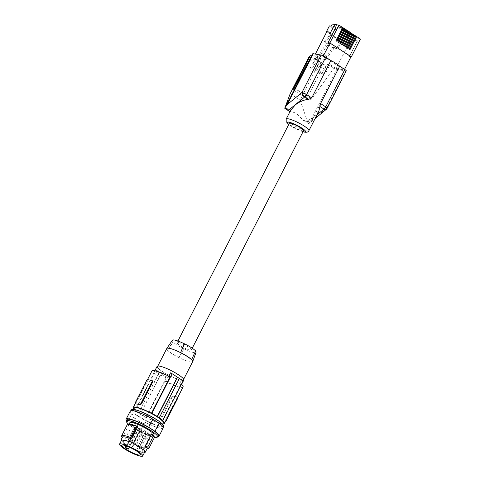 <?xml version="1.0" encoding="UTF-8"?>
<svg xmlns="http://www.w3.org/2000/svg" width="480" height="480" viewBox="0 0 480 480"><rect width="100%" height="100%" fill="white"/><g stroke="black" fill="none" stroke-linecap="round" stroke-linejoin="round"><path stroke-width="0.36" stroke-dasharray="2.4 1.8" d="M336.888 41.328L335.754 40.716L342.264 27.996L339.762 27.558L339.99 27.12L342.744 27.606M351.798 34.146L345.078 46.728L346.002 47.208M290.496 110.622L290.292 111.876L291.798 112.14C294.684 112.044 297.702 113.994 300.852 117.984L303.954 120.666L305.742 121.164L307.35 120.906L308.604 121.716L308.7 123.786L311.97 120.282L326.574 108.312A3.756 0.66 -152.9 0 0 327.162 108.246M300.852 117.984L307.734 122.424L308.694 123.774L315.132 118.512M290.22 93.636L300.102 100.038L319.146 62.82L309.252 56.436M307.734 122.424L300.102 100.038M351.048 56.646L349.356 56.346L357.324 40.776L354.702 40.314L351.786 46.014L347.922 45.336L336.078 68.472L330.024 64.566L327.66 64.146L321.726 73.626L325.092 74.214L330.024 64.566M351.006 56.724L349.356 56.346M294.114 88.146L307.644 96.876L308.25 99.648C309.504 100.266 310.65 99.984 311.688 98.802L333.978 68.232L336.84 69.276A3.756 0.66 -152.9 0 0 337.914 69.582L345.69 70.956A3.756 0.66 -152.9 0 0 346.278 70.89M344.598 30.09L343.722 29.526L343.494 29.964L344.376 30.528L344.598 30.09L346.278 30.39M348.066 31.74L341.346 44.322L342.276 44.802M340.62 43.734L339.738 43.164M346.464 31.296L345.582 30.726L345.36 31.164L346.242 31.734L346.464 31.296L348.144 31.59M346.2 30.54L339.48 43.122M345.99 30.402L343.494 29.964M343.722 29.526L346.47 30.012M350.286 32.844L349.356 34.656L348.654 34.53L347.532 36.726L345.744 36.408L342.828 42.108L342.006 41.964L330.828 34.758L331.644 34.902L326.784 31.764M331.644 34.902L334.566 29.196L329.418 25.878M334.566 29.196L336.354 29.514L331.206 26.19M342.732 28.89L341.856 28.32L341.628 28.758L342.51 29.328L342.732 28.89L344.412 29.184M336.354 29.514L337.476 27.318L332.328 24M332.94 47.034L335.544 48.714L337.374 49.038L334.77 47.358L327.522 57.078L318.972 67.524L318.618 67.464L319.716 66.138L320.934 62.976L325.17 57.858L332.556 47.508L332.94 47.034L334.77 47.358M326.592 43.656L326.97 43.188L328.8 43.512L327.96 44.796L321.558 53.232L313.008 63.678L312.66 63.618L313.758 62.292L314.97 59.124L319.206 54.012L326.592 43.656L332.556 47.508M319.206 54.012L325.17 57.858M312.66 63.618L318.618 67.464M313.008 63.678L318.972 67.524M326.97 43.188L324.366 41.508L330.072 34.44L341.25 41.652L335.544 48.714M324.366 41.508L326.196 41.826L328.8 43.512M321.558 53.232L327.522 57.078M327.96 44.796L333.924 48.642M318.876 111.198L314.04 116.958L307.35 120.906M347.856 31.608L345.36 31.164M345.582 30.726L348.336 31.212M351.588 34.008L349.092 33.57L349.314 33.132L352.068 33.618M349.932 32.946L343.212 45.528L344.136 46.002M348.33 32.496L347.448 31.932L347.226 32.37L348.102 32.934L348.33 32.496L350.01 32.79M349.722 32.808L347.226 32.37M347.448 31.932L350.202 32.412M342.546 27.984L339.99 27.12M340.872 27.684L340.644 28.122L339.762 27.558M352.062 34.902L351.18 34.338L350.958 34.776L351.834 35.34L352.062 34.902L353.736 35.196M349.536 56.466L357.504 40.896L354.888 40.434L351.786 46.014M353.664 35.346L346.944 47.934L347.868 48.408M349.062 49.182L355.314 36.414L352.818 35.976L353.046 35.538L355.794 36.024M328.242 42.732L336.03 27.042M355.602 36.402L353.046 35.538M353.922 36.108L353.7 36.546L352.818 35.976M353.454 35.214L350.958 34.776M351.18 34.338L353.934 34.818M349.944 49.746L348.81 49.134M351.876 33.996L349.314 33.132M350.196 33.702L349.968 34.14L349.092 33.57M303.564 130.68A8.01 1.404 27.1 0 1 302.31 130.818A8.01 1.404 27.1 0 1 293.988 127.302A8.01 1.404 27.1 0 1 289.308 123.384M307.644 96.876L319.65 73.41L324.534 69.246C326.022 67.62 326.052 66.168 324.63 64.884L319.146 62.82M314.97 59.124L320.934 62.976M306.48 64.908L319.65 73.41M327.66 64.146L333.978 68.232M312.192 54.162L318.522 58.254L312.594 67.728L321.726 73.626M339.018 25.2L335.148 24.522L346.326 31.728L350.478 32.46M335.148 24.522L330.072 34.44M346.326 31.728L341.25 41.652M342.006 41.964L337.374 49.038M339.252 25.35L338.178 27.444L349.356 34.656M330.828 34.758L326.196 41.826M337.476 27.318L338.178 27.444M351.966 46.134L347.976 45.432L342.828 42.108M326.808 31.722L347.922 45.336M325.092 74.214L315.942 68.316L320.88 58.668L314.97 54.858L315.366 54.084M314.97 54.858L323.148 56.298L344.256 69.912L344.556 69.324M323.352 55.896L323.148 56.298M336.078 68.472L344.256 69.912M320.88 58.668L318.522 58.254M315.942 68.316L312.594 67.728M360.45 39.024L353.802 37.854L352.68 40.044L350.892 39.726L347.976 45.432M350.892 39.726L345.744 36.408M352.68 40.044L347.532 36.726M353.802 37.854L348.654 34.53M341.856 28.32L344.604 28.806M343.14 28.566L340.644 28.122M344.334 29.334L341.628 28.758M338.754 42.534L337.62 41.922L344.124 29.202M345.006 29.766L342.51 29.328M346.872 30.972L344.376 30.528M348.738 32.172L346.242 31.734M350.604 33.378L348.102 32.934M352.464 34.578L349.968 34.14M354.33 35.784L351.834 35.34M356.196 36.984L353.7 36.546M178.344 342.54A8.01 1.404 27.1 0 1 186.66 346.05A8.01 1.404 27.1 0 1 191.346 349.974A8.01 1.404 27.1 0 1 190.092 350.118A8.01 1.404 27.1 0 1 181.77 346.602A8.01 1.404 27.1 0 1 177.09 342.678A8.01 1.404 27.1 0 1 178.344 342.54M172.416 340.23A13.284 2.334 -152.9 0 0 173.112 341.79L172.806 341.736A13.782 2.418 -152.9 0 0 183.822 348.84L178.89 357.534A14.514 2.55 27.1 0 1 172.314 353.79A14.514 2.55 27.1 0 1 167.88 350.43L167.58 350.376A15.012 2.634 -152.9 0 0 178.596 357.48M195.624 350.922L195.318 350.868A13.284 2.334 -152.9 0 1 195.54 351.12M183.822 348.84L184.128 348.894A13.284 2.334 -152.9 0 0 196.062 352.332M167.58 350.376L172.806 341.736M177.882 374.496A14.514 2.55 27.1 0 1 183.39 379.8A14.514 2.55 27.1 0 1 163.056 371.886A14.514 2.55 27.1 0 1 157.548 366.582A14.514 2.55 27.1 0 1 177.882 374.496M184.128 348.894L178.89 357.534A14.514 2.55 -152.9 0 0 192.648 361.71M183.834 380.028A15.012 2.634 27.1 0 1 172.836 377.256A15.012 2.634 27.1 0 1 157.104 366.354M162.456 420.384L181.08 383.976L179.64 383.724A15.012 2.634 27.1 0 1 180.858 385.842A15.012 2.634 27.1 0 1 169.86 383.07A15.012 2.634 27.1 0 1 166.362 381.384L168.282 377.628A87.582 42.726 -57.2 0 0 166.14 377.85L145.872 417.456L146.292 417.534L164.922 381.132L166.362 381.384M170.07 376.878L168.63 376.62A15.012 2.634 27.1 0 0 165.126 374.934A15.012 2.634 27.1 0 0 154.128 372.162A15.012 2.634 27.1 0 0 155.352 374.28L157.272 370.524C159.384 373.026 163.056 375.396 168.282 377.628M155.352 374.28L153.906 374.028A17.514 3.072 -152.9 0 1 151.902 371.022M157.272 370.524A87.582 42.726 -57.2 0 0 155.124 370.746L134.856 410.352L135.282 410.43L153.906 374.028M158.772 373.842L138.39 413.13A18.768 3.294 -152.9 0 0 140.226 414.312L160.602 375.03A87.582 42.726 -57.2 0 0 160.302 375.078L158.466 373.896A87.582 42.726 -57.2 0 1 158.772 373.842L155.124 370.746M160.602 375.03L166.14 377.85M140.226 414.312L160.302 375.078M138.39 413.13L158.466 373.896M177.456 397.992L177.138 397.788L164.976 420.87A17.514 3.072 27.1 0 1 163.23 420.732A17.514 3.072 27.1 0 1 160.758 420.126L160.422 418.752L171.648 396.822L172.266 397.224A1.254 0.612 122.8 0 1 173.466 396.24L175.578 396.612A17.514 3.072 27.1 0 1 173.106 396.006L171.648 396.822M177.138 397.788L177.324 396.75A17.514 3.072 27.1 0 1 175.578 396.612L177.798 397.026A1.254 0.612 -57.2 0 0 177.684 396.984M172.266 397.224L161.046 419.154A1.254 0.612 -57.2 0 0 161.004 420.318L165.342 421.104A1.254 0.612 122.8 0 0 165.654 421.05M181.08 383.976A17.514 3.072 27.1 0 1 181.398 384.264M183.09 386.982A17.514 3.072 27.1 0 1 164.922 381.132M162.828 423.828A17.514 3.072 27.1 0 1 146.292 417.534M179.64 383.724L181.56 379.968A87.582 42.726 122.8 0 1 183.144 380.85M168.63 376.62L168.828 376.23M151.986 380.406L152.346 380.64A17.514 3.072 -152.9 0 0 149.874 380.034A17.514 3.072 -152.9 0 0 148.128 379.896L135.966 402.978L135.786 404.022M133.866 409.014A17.514 3.072 -152.9 0 0 135.282 410.43M138.642 413.172A18.264 3.204 27.1 0 1 134.856 410.352M140.478 414.354A18.264 3.204 -152.9 0 0 145.872 417.456M163.344 422.814A16.266 2.856 27.1 0 1 154.974 421.308A16.266 2.856 27.1 0 1 140.49 413.898A16.266 2.856 27.1 0 1 134.388 407.994M159.09 417.636L179.214 378.312M170.55 372.864L181.56 379.968M139.134 416.55A16.266 2.856 27.1 0 1 133.032 410.652A16.266 2.856 27.1 0 1 141.402 412.158A16.266 2.856 27.1 0 1 155.886 419.568A16.266 2.856 27.1 0 1 161.988 425.466A16.266 2.856 27.1 0 1 153.618 423.96A16.266 2.856 27.1 0 1 139.134 416.55M163.548 426.264A18.018 3.162 27.1 0 1 138.312 416.436A18.018 3.162 27.1 0 1 131.472 409.854M131.4 426.054L135.324 418.38L131.718 416.01L132.612 414.258A18.018 3.162 27.1 0 1 130.722 411.318A18.018 3.162 27.1 0 1 155.958 421.146A18.018 3.162 27.1 0 1 162.798 427.734A18.018 3.162 27.1 0 1 144.456 421.896L143.562 423.648A18.018 3.162 27.1 0 1 137.94 420.462L134.016 428.136A18.018 3.162 27.1 0 1 132.732 427.332A18.018 3.162 27.1 0 1 131.538 426.54L128.808 424.356M143.562 423.648L137.94 420.462M144.456 421.896L145.308 422.43L141.156 430.548L139.332 429.39L138.66 430.704L135.84 428.922L139.77 421.248M135.84 428.922L134.016 428.136M141.156 430.548A18.516 3.252 -152.9 0 0 157.722 436.554M126.534 420.6A18.516 3.252 -152.9 0 0 127.65 421.836L129.39 422.976L128.718 424.296M139.332 429.39A17.514 3.072 -152.9 0 0 158.202 435.618M127.014 419.658A17.514 3.072 -152.9 0 0 129.39 422.976M138.66 430.704A17.514 3.072 -152.9 0 0 154.476 437.184M154.074 435.168A13.638 2.394 27.1 0 1 145.602 433.314A13.638 2.394 27.1 0 1 132.618 426.096A13.638 2.394 27.1 0 1 129.792 422.742M144.876 451.77L142.53 452.598L144.288 452.916M142.98 452.91L126.012 445.236L123.744 443.436L121.386 440.226M138.21 432.972L132.936 443.274C137.208 445.68 140.88 447.378 143.958 448.362L149.226 438.06C146.154 437.076 142.482 435.378 138.21 432.972L139.926 435.09L135.366 443.994C139.224 446.016 142.5 447.45 145.2 448.29L143.958 448.362M153.396 435.462L153.588 436.122L147.186 448.632M121.818 439.926L123.39 442.62L126.342 445.272L142.53 452.598M126.342 445.272L126.012 445.236M121.926 440.496L121.518 440.292M127.344 448.944L136.98 430.32A10.386 1.824 -152.9 0 0 150.372 435.264A10.386 1.824 -152.9 0 0 150.258 434.67A10.386 1.824 -152.9 0 0 140.724 428.304A10.386 1.824 -152.9 0 0 131.88 425.802A10.386 1.824 -152.9 0 0 131.988 426.402A10.386 1.824 -152.9 0 0 134.778 428.904L137.922 430.422L129.366 447.144M126.036 445.794L134.778 428.904M128.148 449.088L137.922 430.422M137.688 430.446L136.98 430.32M144.9 433.2L146.526 434.13L144.9 433.2M140.19 431.316L141.816 432.246L140.19 431.316M134.694 427.77L136.32 428.7L134.694 427.77M146.502 432.93L148.128 433.854L146.502 432.93M140.388 430.062L142.014 430.992L140.388 430.062M134.904 426.756L136.524 427.686L134.904 426.756M143.904 430.686L145.53 431.61L143.904 430.686M138.882 428.016L140.508 428.94L138.882 428.016M137.154 448.332L138.78 449.262L137.154 448.332M132.45 446.448L134.076 447.378L132.45 446.448M126.948 442.902L128.574 443.832L126.948 442.902M138.762 448.056L140.388 448.986L138.762 448.056M132.648 445.194L134.274 446.124L132.648 445.194M127.158 441.888L128.784 442.812L127.158 441.888M136.158 445.812L137.784 446.742L136.158 445.812M131.142 443.142L132.768 444.072L131.142 443.142M154.446 437.46L153.462 436.26M148.638 448.704L154.32 437.598M132.936 443.274L135.366 443.994M145.2 448.29L149.76 439.38C147.06 438.54 143.778 437.106 139.926 435.09M149.76 439.38L149.226 438.06M129.984 424.326L128.886 424.62L128.706 425.346L127.086 425.196L127.158 424.878M121.404 436.296L127.086 425.196M122.178 437.622L128.706 425.346M122.34 437.304L122.31 437.844M145.308 422.43A18.516 3.252 -152.9 0 0 163.242 427.962M130.278 411.09A18.516 3.252 -152.9 0 0 131.802 413.724L127.65 421.836M132.612 414.258L131.802 413.724M131.538 426.54L135.462 418.866L135.324 418.38M135.462 418.866A18.018 3.162 27.1 0 1 131.718 416.01M166.806 348.486A14.514 2.55 -152.9 0 0 167.88 350.43L173.112 341.79M191.574 359.766L195.318 350.868M291.798 112.14L284.94 107.712M345.69 70.956L326.574 108.312A3.756 1.806 50.7 0 1 326.202 109.434M308.604 121.716L317.022 114.81M303.054 131.682A10.26 1.8 27.1 0 1 288.792 124.386M308.916 130.65A12.762 2.238 27.1 0 1 306.918 130.872A12.762 2.238 27.1 0 1 293.658 125.274A12.762 2.238 27.1 0 1 286.2 119.022M337.914 69.582L311.97 120.282M336.84 69.276L309.174 123.342M310.242 55.674L324.138 64.638M309.372 59.46L313.758 62.292M319.716 66.138L324.534 69.246M294.39 87.642L311.688 98.802M161.046 419.154L160.422 418.752M173.106 396.006L173.466 396.24M164.976 420.87L165.342 421.104M165.918 419.718L166.23 419.922M148.128 379.896L147.768 379.662M147.192 381.048L146.568 380.646M135.966 402.978L135.348 402.576M139.458 451.296L139.758 451.548M123.39 442.62L122.916 442.458M126.768 446.064L135.486 429.03M303.264 120.282L308.7 123.786M290.412 111.978L289.95 111.684M311.124 56.166L324.63 64.884M308.25 99.648L292.986 89.796M191.346 349.974L192.24 348.222M183.39 379.8L183.696 379.2M154.128 372.162L154.854 370.752M135.21 403.644L147.456 379.716M133.032 410.652L133.65 409.44M162.798 427.734L163.14 427.062M150.372 435.264L140.556 454.872M144.744 433.218L136.998 448.35M140.034 431.334L132.294 446.466M134.538 427.788L126.792 442.92M146.346 432.942L138.606 448.074M140.232 430.08L132.492 445.212M134.742 426.774L127.002 441.9M143.748 430.698L136.002 445.83M138.726 428.028L130.986 443.16M136.524 427.686L128.784 442.812M157.548 366.582L157.854 365.976M136.32 428.7L128.574 443.832M130.722 411.318L131.064 410.646M131.88 425.802L121.722 445.23M140.508 428.94L132.768 444.072M128.736 424.806L128.97 424.35M142.014 430.992L134.274 446.124M141.816 432.246L134.076 447.378M161.988 425.466L162.606 424.26M145.53 431.61L137.784 446.742M180.858 385.842L181.584 384.432M148.128 433.854L140.388 448.986M146.526 434.13L138.78 449.262M177.09 342.678L177.936 341.022M303.012 131.76L295.614 128.676L288.756 124.464"/><path stroke-width="0.72" d="M326.784 31.764L326.496 31.578L329.418 25.878L331.206 26.19L332.328 24L338.97 25.17L342.744 27.606L336.006 40.764L336.888 41.328L343.62 28.17L342.546 27.984M336.678 41.196L343.14 28.566L342.468 28.134M346.002 47.208L352.464 34.578L351.798 34.146M343.62 28.17L344.604 28.806L337.872 41.964L338.754 42.534L345.486 29.376L346.47 30.012L339.738 43.164L340.62 43.734L347.352 30.576L348.336 31.212L341.604 44.37L342.48 44.94L349.218 31.782L350.202 32.412L343.47 45.57L344.346 46.14L351.084 32.982L352.068 33.618L345.336 46.776L346.212 47.34L352.944 34.182L351.876 33.996M320.574 103.554L318.876 111.198L308.916 130.65A12.762 2.238 27.1 0 0 301.458 124.398A12.762 2.238 27.1 0 0 288.198 118.8A12.762 2.238 27.1 0 0 286.2 119.022L290.736 110.184L295.296 104.922C299.37 101.694 303.852 99.822 308.742 99.312L304.878 96.828A3.756 1.806 -129.3 0 1 301.956 92.484L287.298 104.502L313.29 53.718L321.09 55.092A3.756 0.66 27.1 0 1 325.764 57.204L330.882 60.51A12.762 2.238 27.1 0 1 339.696 66.192L320.574 103.554L325.74 106.872A3.756 1.83 -57.3 0 1 323.988 109.098L320.082 106.59M330.882 60.51L311.754 97.89L308.742 99.312M306.48 64.908L305.754 64.44L310.32 55.644L309.252 56.436L290.22 93.636L284.94 107.712L287.298 104.502M351.006 56.724L329.88 42.936L338.97 25.17M344.556 69.324L351.048 56.646L329.934 43.032L328.242 42.732L329.88 42.936M317.022 114.81L323.988 109.098A3.756 1.806 50.7 0 0 326.202 109.434A3.756 3.756 0 0 0 327.162 108.246L346.278 70.89A3.756 0.66 -152.9 0 0 344.85 69.516L339.696 66.192M311.754 97.89L306.624 94.602A3.756 1.83 -57.3 0 1 304.878 96.828L289.536 109.41L284.784 108.33M342.276 44.802L348.738 32.172L348.066 31.74M344.136 46.002L350.604 33.378L349.932 32.946M347.868 48.408L354.33 35.784L353.664 35.346M352.944 34.182L353.934 34.818L347.196 47.976L348.078 48.546L354.81 35.388L355.794 36.024L349.062 49.182L349.944 49.746L356.676 36.588L355.602 36.402M328.062 42.612L336.03 27.042L333.408 26.58L330.672 32.4L333.408 26.58M335.988 27.12L333.594 26.7M349.734 49.614L356.196 36.984L355.524 36.552M177.936 341.022L289.308 123.384A8.01 1.404 27.1 0 1 290.562 123.24A8.01 1.404 27.1 0 1 298.884 126.756A8.01 1.404 27.1 0 1 303.564 130.68L192.24 348.222M285.03 107.88L312.738 53.742A3.756 0.66 27.1 0 1 313.29 53.718M312.738 53.742L294.39 87.642L292.986 89.796L293.748 87.906L294.114 88.146M305.754 64.44L293.748 87.906M350.286 32.844L350.478 32.46L339.252 25.35M330.492 32.286L326.496 31.578M330.672 32.4L326.808 31.722L315.366 54.084M329.934 43.032L323.352 55.896M351.36 56.784L360.45 39.024L356.676 36.588M345.486 29.376L344.412 29.184M347.352 30.576L346.278 30.39M349.218 31.782L348.144 31.59M351.084 32.982L350.01 32.79M354.81 35.388L353.736 35.196M338.544 42.396L345.006 29.766L344.334 29.334M340.41 43.602L346.872 30.972L346.2 30.54M183.696 379.2L192.648 361.71A14.514 2.55 -152.9 0 0 192.672 361.662A14.514 2.55 -152.9 0 0 191.574 359.766L195.624 350.922A13.782 2.418 -152.9 0 0 184.614 343.818L184.308 343.764A13.284 2.334 -152.9 0 0 172.416 340.23L166.836 348.438A14.514 2.55 -152.9 0 0 166.806 348.486L157.854 365.976M192.672 361.662L196.062 352.332A13.284 2.334 -152.9 0 0 195.54 351.12M184.308 343.764L180.564 352.668A14.514 2.55 27.1 0 1 187.14 356.406A14.514 2.55 27.1 0 1 191.574 359.766M154.854 370.752L157.104 366.354A15.012 2.634 27.1 0 1 168.102 369.126A15.012 2.634 27.1 0 1 183.834 380.028L181.584 384.432M168.828 376.23L170.55 372.864A87.582 42.726 122.8 0 1 172.134 373.746L183.144 380.85L162.876 420.456A18.264 3.204 -152.9 0 0 159.09 417.636L159.348 417.684A18.768 3.294 -152.9 0 0 157.512 416.502L157.254 416.454A18.264 3.204 -152.9 0 0 151.86 413.352L151.44 413.28L170.07 376.878A17.514 3.072 -152.9 0 0 151.902 371.022L147.456 379.716M181.398 384.264A17.514 3.072 27.1 0 1 183.09 386.982L164.46 423.384A17.514 3.072 27.1 0 1 162.828 423.828M162.876 420.456L162.456 420.384A17.514 3.072 27.1 0 1 164.46 423.384M166.23 419.922L166.542 420.12L177.762 398.19A1.254 0.612 -57.2 0 0 177.9 397.128M166.542 420.12A1.254 0.612 122.8 0 1 165.654 421.05M151.86 413.352L172.134 373.746M152.1 380.454L152.682 382.014L141.462 403.944L140.004 404.766A17.514 3.072 -152.9 0 0 137.532 404.16A17.514 3.072 -152.9 0 0 135.786 404.022L135.426 403.788A1.254 0.612 -57.2 0 1 135.306 403.74A1.254 0.612 -57.2 0 1 135.348 402.576L146.568 380.646A1.254 0.612 122.8 0 1 147.768 379.662L151.986 380.406A1.254 0.612 -57.2 0 1 152.1 380.454A1.254 0.612 -57.2 0 1 152.064 381.618L140.838 403.548A1.254 0.612 122.8 0 1 139.638 404.532L135.426 403.788M151.44 413.28A17.514 3.072 -152.9 0 0 133.272 407.424A17.514 3.072 -152.9 0 0 133.866 409.014M133.65 409.44L134.388 407.994A16.266 2.856 27.1 0 1 142.758 409.5A16.266 2.856 27.1 0 1 157.242 416.916A16.266 2.856 27.1 0 1 163.344 422.814L162.606 424.26M181.602 379.848L179.214 378.312A87.582 42.726 122.8 0 1 179.424 378.45L177.588 377.268L157.512 416.502M174.48 375.252L177.378 377.124A87.582 42.726 122.8 0 1 177.588 377.268M157.254 416.454L177.378 377.124M159.348 417.684L179.424 378.45M131.064 410.646L131.472 409.854A18.018 3.162 27.1 0 1 156.708 419.682A18.018 3.162 27.1 0 1 163.548 426.264L163.14 427.062M157.722 436.554A18.516 3.252 -152.9 0 0 159.09 436.074A18.516 3.252 -152.9 0 0 154.944 431.286L148.668 427.236A18.516 3.252 -152.9 0 0 126.126 419.202A18.516 3.252 -152.9 0 0 126.534 420.6M154.476 437.184A17.514 3.072 -152.9 0 0 157.524 436.932L158.202 435.618A17.514 3.072 -152.9 0 0 144.006 424.902A17.514 3.072 -152.9 0 0 127.014 419.658L126.342 420.972A17.514 3.072 -152.9 0 0 128.718 424.296L128.808 424.356M157.524 436.932A17.514 3.072 -152.9 0 0 143.334 426.216A17.514 3.072 -152.9 0 0 126.342 420.972M128.97 424.35L129.792 422.742A13.638 2.394 27.1 0 1 138.264 424.596A13.638 2.394 27.1 0 1 151.248 431.808A13.638 2.394 27.1 0 1 154.074 435.168L153.696 435.9M121.926 440.496L121.818 439.926L131.238 441.966L145.386 451.086L145.086 452.49L147.186 448.632M144.288 452.916L145.086 452.49L144.63 452.244M147.066 448.752C147.516 448.416 146.922 447.606 145.296 446.334L151.692 433.842L153.354 435.402L154.446 437.46L148.764 448.56L147.066 448.752M131.322 442.152L145.386 451.086M144.54 452.196L144.822 450.858M121.386 440.226L121.158 439.62L122.34 437.304M123.438 440.286L121.818 439.926M122.97 440.01L131.238 441.966M139.938 447.69L139.626 447.612M129.084 446.532A13.014 2.286 -152.9 0 0 119.55 444.126A13.014 2.286 -152.9 0 0 133.188 453.582A13.014 2.286 -152.9 0 0 142.722 455.982A13.014 2.286 -152.9 0 0 129.084 446.532M121.83 445.842A10.578 1.854 -152.9 0 0 131.556 452.34A10.578 1.854 -152.9 0 0 140.556 454.872A10.578 1.854 -152.9 0 0 140.442 454.266A10.578 1.854 -152.9 0 0 130.728 447.78A10.578 1.854 -152.9 0 0 121.722 445.23A10.578 1.854 -152.9 0 0 121.83 445.842M126.036 445.794L125.142 447.528A10.572 1.854 -152.9 0 0 127.344 448.944L128.388 449.064L125.946 447.666L126.768 446.064M125.142 447.528L125.946 447.666M145.296 446.334L147.792 446.94L153.474 435.834L151.692 433.842M153.474 435.834L154.242 436.686M147.792 446.94L148.638 448.704M137.898 426.438L131.982 424.554L128.496 424.362L137.898 426.438L131.502 438.93L130.566 437.436L136.248 426.336M130.566 437.436C124.77 435.288 121.716 434.91 121.404 436.296L127.176 424.842L128.496 424.362M121.404 436.296L122.31 437.844C122.28 436.212 125.34 436.572 131.502 438.93M159.09 436.074L163.242 427.962A18.516 3.252 -152.9 0 0 159.096 423.168L154.944 431.286M148.668 427.236L152.82 419.124L159.096 423.168M152.82 419.124A18.516 3.252 -152.9 0 0 130.278 411.09L126.126 419.202M184.614 343.818L180.564 352.668A14.514 2.55 -152.9 0 0 166.836 348.438M191.874 359.82A15.012 2.634 -152.9 0 0 180.858 352.716M321.09 55.092L301.956 92.484A3.756 0.66 27.1 0 1 306.624 94.602L325.764 57.204M327.162 108.246A3.756 0.66 -152.9 0 0 325.74 106.872L344.85 69.516M288.792 124.386A10.26 1.8 27.1 0 1 288.912 122.178A10.26 1.8 27.1 0 1 301.674 127.956A10.26 1.8 27.1 0 1 303.96 131.886A10.26 1.8 27.1 0 1 303.054 131.682M290.736 110.184L289.536 109.41M308.778 59.076L309.372 59.46M177.762 398.19L177.456 397.992M140.004 404.766L139.638 404.532M141.462 403.944L140.838 403.548M152.682 382.014L152.064 381.618M142.974 449.496L143.442 449.664M126.906 440.82L126.6 440.568M315.132 118.512L326.202 109.434M303.012 131.76L304.65 132.156C307.002 132.486 308.424 131.982 308.916 130.65M289.95 111.684L285.042 108.516M310.32 55.644L311.124 56.166M133.272 407.424L135.21 403.644M135.714 404.004L135.306 403.74M121.704 439.92L119.55 444.126M129.366 447.144L128.388 449.064M144.876 451.77L142.722 455.982M288.756 124.464L286.164 121.608L286.2 119.022"/></g></svg>
